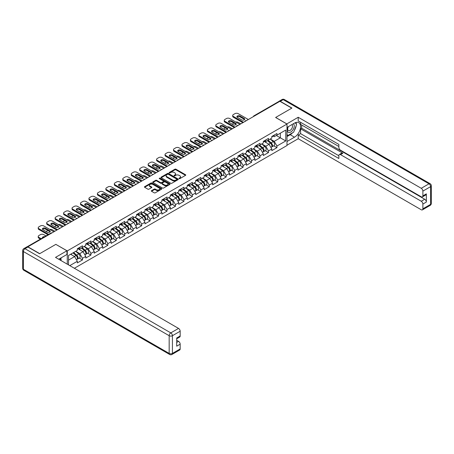 <?xml version="1.0" encoding="UTF-8"?>
<svg xmlns="http://www.w3.org/2000/svg" width="454" height="454" viewBox="0 0 454 454"><rect width="100%" height="100%" fill="white"/><g stroke="black" fill="none" stroke-linecap="round" stroke-linejoin="round"><path stroke-width="0.68" d="M179.131 178.615A0.528 0.306 0 0 0 179.875 178.615L185.527 175.352A0.755 0.437 0 0 0 185.748 175.045A0.755 0.437 0 0 0 185.527 174.739L175.953 169.211A0.755 0.437 0 0 0 174.886 169.211L169.234 172.475A0.528 0.306 0 0 0 169.978 172.906L170.71 172.48A2.406 1.39 0 0 1 174.115 172.48L174.915 172.94A2.406 1.39 0 0 1 175.619 173.927A2.406 1.39 0 0 1 174.915 174.909L174.183 175.329A0.528 0.306 0 0 0 174.926 175.76L175.658 175.335A2.406 1.39 0 0 1 179.063 175.335L179.863 175.8A2.406 1.39 0 0 1 180.567 176.782A2.406 1.39 0 0 1 179.863 177.764L179.131 178.184A0.528 0.306 0 0 0 179.131 178.615L179.131 178.184M151.534 190.652A0.755 0.437 0 0 0 151.313 190.958A0.755 0.437 0 0 0 151.534 191.265L154.218 192.814A0.755 0.437 0 0 0 155.285 192.814L161.562 189.187A0.755 0.437 0 0 0 161.783 188.881A0.755 0.437 0 0 0 161.562 188.575L151.982 183.047A0.755 0.437 0 0 0 150.921 183.047L144.644 186.673A0.755 0.437 0 0 0 144.423 186.98A0.755 0.437 0 0 0 144.644 187.286L147.891 189.159A0.755 0.437 0 0 0 148.952 189.159L151.642 187.61A0.755 0.437 0 0 0 151.857 187.303A0.755 0.437 0 0 0 151.642 186.991L150.03 186.066A2.015 1.163 0 0 1 149.44 185.243A2.015 1.163 0 0 1 150.683 184.171A2.015 1.163 0 0 1 152.873 184.42L159.178 188.064A2.015 1.163 0 0 1 159.768 188.881A2.015 1.163 0 0 1 158.525 189.954A2.015 1.163 0 0 1 156.335 189.704L155.285 189.097A0.755 0.437 0 0 0 154.218 189.097L151.534 190.652L151.534 191.265M55.893 244.337L39.742 253.661L27.87 246.806L279.897 101.299L291.769 108.154L275.618 117.478L286.996 124.05L67.277 250.909L55.893 244.4M170.766 183.263A0.755 0.437 0 0 0 171.828 183.263L178.104 179.636A0.755 0.437 0 0 0 178.326 179.33A0.755 0.437 0 0 0 178.104 179.024L168.53 173.496A0.755 0.437 0 0 0 167.464 173.496L161.187 177.117A0.755 0.437 0 0 0 160.966 177.429A0.755 0.437 0 0 0 161.187 177.735L170.766 183.263M159.564 178.728A0.528 0.306 0 0 1 160.097 178.802L169.824 184.42L163.553 188.035A0.755 0.437 0 0 1 162.492 188.035L152.919 182.508L155.603 180.97L155.603 180.346L152.919 181.895A0.755 0.437 0 0 0 152.697 182.202A0.755 0.437 0 0 0 152.919 182.508L152.919 181.895M155.603 180.97A0.755 0.437 0 0 1 156.664 180.97L156.664 180.346A0.755 0.437 0 0 0 155.603 180.346M156.664 180.346L160.551 182.587A0.755 0.437 0 0 0 161.613 182.587L163.395 181.555A0.755 0.437 0 0 0 163.616 181.248A0.755 0.437 0 0 0 163.395 180.942L159.354 178.609A0.528 0.306 0 0 1 160.097 178.178L169.836 183.802A0.755 0.437 0 0 1 170.051 184.108A0.755 0.437 0 0 1 169.836 184.415L169.836 183.802M67.277 264.177L67.277 250.909M74.377 268.274L286.996 145.518L286.996 124.05M79.263 258.076L82.48 259.932L82.48 258.309L79.768 253.616L75.756 251.3M82.48 259.932L77.328 262.906L77.328 261.283L69.797 265.63M68.52 264.892L68.52 255.477L77.328 250.392L77.328 248.764L82.48 245.79L82.48 247.419L85.783 245.506L85.783 243.883L90.931 240.909L90.931 242.538L94.239 240.626L94.239 239.003L99.386 236.029L99.386 237.652L102.695 235.745L102.695 234.116L107.842 231.148L107.842 232.771L111.151 230.865L111.151 229.236L116.298 226.262L116.298 227.891L119.606 225.984L119.606 224.355L124.754 221.382L124.754 223.01L128.062 221.104L128.062 219.475L133.209 216.501L133.209 218.13L136.512 216.218L136.512 214.594L141.665 211.621L141.665 213.249L144.968 211.337L144.968 209.714L150.121 206.74L150.121 208.363L153.424 206.457L153.424 204.828L158.571 201.86L158.571 203.483L161.879 201.576L161.879 199.947L167.027 196.974L167.027 198.602L170.335 196.696L170.335 195.067L175.482 192.093L175.482 193.722L178.791 191.815L178.791 190.186L183.938 187.213L183.938 188.841L187.247 186.929L187.247 185.306L192.394 182.332L192.394 183.961L195.702 182.048L195.702 180.42L200.85 177.452L200.85 179.075L204.152 177.168L204.152 175.539L209.305 172.565L209.305 174.194L212.608 172.287L212.608 170.659L217.761 167.685L217.761 169.314L221.064 167.407L221.064 165.778L226.217 162.804L226.217 164.433L229.52 162.526L229.52 160.898L234.667 157.924L234.667 159.553L237.975 157.64L237.975 156.017L243.123 153.043L243.123 154.672L246.431 152.76L246.431 151.131L251.578 148.163L251.578 149.786L254.887 147.879L254.887 146.25L260.034 143.277L260.034 144.905L263.343 142.999L263.343 141.37L268.49 138.396L268.49 140.025L271.798 138.118L271.798 136.489L276.946 133.516L276.946 135.144L285.753 130.06L285.753 140.95L276.946 146.035L274.233 141.342L270.226 139.026M273.728 145.802L276.946 147.658L276.946 146.035M276.946 147.658L271.798 150.632L271.798 149.008L268.49 150.915L265.777 146.222L261.771 143.907M265.272 150.683L268.49 152.544L268.49 150.915M268.49 152.544L263.343 155.512L263.343 153.889L260.034 155.796L257.327 151.103L253.315 148.787M256.816 155.569L260.034 157.424L260.034 155.796M260.034 157.424L254.887 160.398L254.887 158.769L251.578 160.676L248.871 155.983L244.859 153.668M248.366 160.449L251.578 162.305L251.578 160.676M251.578 162.305L246.431 165.279L246.431 163.65L243.123 165.557L240.416 160.864L236.403 158.548M239.911 165.33L243.123 167.186L243.123 165.557M243.123 167.186L237.975 170.159L237.975 168.53L234.667 170.443L231.96 165.744L227.948 163.429M231.455 170.21L234.667 172.066L234.667 170.443M234.667 172.066L229.52 175.04L229.52 173.411L226.217 175.323L223.504 170.63L219.492 168.315M222.999 175.091L226.217 176.947L226.217 175.323M226.217 176.947L221.064 179.92L221.064 178.297L217.761 180.204L215.048 175.511L211.036 173.195M214.543 179.971L217.761 181.833L217.761 180.204M217.761 181.833L212.608 184.801L212.608 183.178L209.305 185.084L206.593 180.391L202.58 178.076M206.088 184.857L209.305 186.713L209.305 185.084M209.305 186.713L204.152 189.687L204.152 188.058L200.85 189.965L198.137 185.272L194.13 182.956M197.632 189.738L200.85 191.594L200.85 189.965M200.85 191.594L195.702 194.567L195.702 192.939L192.394 194.845L189.681 190.152L185.675 187.837M189.176 194.618L192.394 196.474L192.394 194.845M192.394 196.474L187.247 199.448L187.247 197.819L183.938 199.732L181.231 195.038L177.219 192.717M180.72 199.499L183.938 201.355L183.938 199.732M183.938 201.355L178.791 204.328L178.791 202.7L175.482 204.612L172.775 199.919L168.763 197.603M172.27 204.379L175.482 206.241L175.482 204.612M175.482 206.241L170.335 209.209L170.335 207.586L167.027 209.493L164.32 204.799L160.307 202.484M163.815 209.266L167.027 211.121L167.027 209.493M167.027 211.121L161.879 214.095L161.879 212.466L158.571 214.373L155.864 209.68L151.852 207.364M155.359 214.146L158.571 216.002L158.571 214.373M158.571 216.002L153.424 218.976L153.424 217.347L150.121 219.254L147.408 214.56L143.396 212.245M146.903 219.027L150.121 220.882L150.121 219.254M150.121 220.882L144.968 223.856L144.968 222.227L141.665 224.134L138.952 219.441L134.94 217.126M138.447 223.907L141.665 225.763L141.665 224.134M141.665 225.763L136.512 228.737L136.512 227.108L133.209 229.02L130.497 224.327L126.49 222.012M129.992 228.788L133.209 230.643L133.209 229.02M133.209 230.643L128.062 233.617L128.062 231.988L124.754 233.901L122.041 229.208L118.034 226.892M121.536 233.668L124.754 235.53L124.754 233.901M124.754 235.53L119.606 238.498L119.606 236.874L116.298 238.781L113.591 234.088L109.579 231.773M113.08 238.554L116.298 240.41L116.298 238.781M116.298 240.41L111.151 243.384L111.151 241.755L107.842 243.662L105.135 238.969L101.123 236.653M104.63 243.435L107.842 245.291L107.842 243.662M107.842 245.291L102.695 248.264L102.695 246.636L99.386 248.542L96.679 243.849L92.667 241.534M96.174 248.315L99.386 250.171L99.386 248.542M99.386 250.171L94.239 253.145L94.239 251.516L90.931 253.428L88.224 248.73L84.211 246.414M87.718 253.196L90.931 255.052L90.931 253.428M90.931 255.052L85.783 258.025L85.783 256.397L82.48 258.309M78.718 248.378L79.768 248.985L82.48 247.419M79.768 253.616L83.076 251.703L78.014 248.786M85.783 256.397L83.076 251.703M87.174 243.497L88.224 244.099L90.931 242.538M88.224 248.73L91.526 246.823L86.47 243.9M94.239 251.516L91.526 246.823M95.629 238.617L96.679 239.218L99.386 237.652M96.679 243.849L99.982 241.942L94.926 239.02M102.695 246.636L99.982 241.942M104.085 233.731L105.135 234.338L107.842 232.771M105.135 238.969L108.438 237.062L103.381 234.139M111.151 241.755L108.438 237.062M112.541 228.85L113.591 229.457L116.298 227.891M113.591 234.088L116.894 232.181L111.837 229.259M119.606 236.874L116.894 232.181M120.997 223.97L122.041 224.577L124.754 223.01M122.041 229.208L125.349 227.295L120.293 224.378M128.062 231.988L125.349 227.295M129.452 219.089L130.497 219.691L133.209 218.13M130.497 224.327L133.805 222.415L128.749 219.498M136.512 227.108L133.805 222.415M137.908 214.209L138.952 214.81L141.665 213.249M138.952 219.441L142.261 217.534L137.199 214.611M144.968 222.227L142.261 217.534M146.358 209.328L147.408 209.93L150.121 208.363M147.408 214.56L150.717 212.654L145.655 209.731M153.424 217.347L150.717 212.654M154.814 204.442L155.864 205.049L158.571 203.483M155.864 209.68L159.172 207.773L154.11 204.85M161.879 212.466L159.172 207.773M163.27 199.561L164.32 200.169L167.027 198.602M164.32 204.799L167.622 202.893L162.566 199.97M170.335 207.586L167.622 202.893M171.726 194.681L172.775 195.288L175.482 193.722M172.775 199.919L176.078 198.006L171.022 195.089M178.791 202.7L176.078 198.006M180.181 189.8L181.231 190.402L183.938 188.841M181.231 195.038L184.534 193.126L179.478 190.209M187.247 197.819L184.534 193.126M188.637 184.92L189.681 185.521L192.394 183.961M189.681 190.152L192.99 188.245L187.933 185.323M195.702 192.939L192.99 188.245M197.093 180.034L198.137 180.641L200.85 179.075M198.137 185.272L201.445 183.365L196.389 180.442M204.152 188.058L201.445 183.365M205.548 175.153L206.593 175.76L209.305 174.194M206.593 180.391L209.901 178.484L204.839 175.562M212.608 183.178L209.901 178.484M213.999 170.273L215.048 170.88L217.761 169.314M215.048 175.511L218.357 173.598L213.295 170.681M221.064 178.297L218.357 173.598M222.454 165.392L223.504 165.999L226.217 164.433M223.504 170.63L226.813 168.718L221.751 165.801M229.52 173.411L226.813 168.718M230.91 160.512L231.96 161.113L234.667 159.553M231.96 165.744L235.263 163.837L230.206 160.915M237.975 168.53L235.263 163.837M239.366 155.631L240.416 156.233L243.123 154.672M240.416 160.864L243.719 158.957L238.662 156.034M246.431 163.65L243.719 158.957M247.822 150.745L248.871 151.352L251.578 149.786M248.871 155.983L252.174 154.076L247.118 151.154M254.887 158.769L252.174 154.076M256.277 145.865L257.327 146.472L260.034 144.905M257.327 151.103L260.63 149.196L255.574 146.273M263.343 153.889L260.63 149.196M264.733 140.984L265.777 141.591L268.49 140.025M265.777 146.222L269.086 144.31L264.029 141.393M271.798 149.008L269.086 144.31M279.085 101.77L254.535 115.946M254.189 116.145A1.152 0.664 120 0 1 254.478 115.912A1.152 0.664 60 0 0 253.905 115.855L278.455 101.685A1.152 0.664 60 0 1 279.034 101.741M273.189 136.104L274.233 136.711L276.946 135.144M274.233 141.342L280.334 137.817L280.334 133.187L285.753 130.06M276.321 135.502L285.753 140.95M68.52 260.108L74.621 256.584L70.608 254.268M77.328 261.283L74.621 256.584M179.341 178.689L179.863 178.388A2.406 1.39 0 0 0 180.567 177.406L180.567 176.782M175.619 173.927L175.619 174.552A2.406 1.39 0 0 1 174.915 175.533L174.393 175.834M185.527 174.739L185.527 175.352L175.953 169.836A0.755 0.437 0 0 0 174.886 169.836L169.444 172.98M178.104 179.024L178.104 179.636L168.53 174.12A0.755 0.437 0 0 0 167.464 174.12L161.198 177.741L161.187 177.117M176.776 179.546A0.528 0.306 0 0 0 176.776 179.114L168.372 174.262A0.528 0.306 0 0 0 167.628 174.262L166.856 174.711A2.406 1.39 0 0 0 166.147 175.692A2.406 1.39 0 0 0 166.856 176.674L172.599 179.988A2.406 1.39 0 0 0 176.004 179.988L176.776 179.546L176.776 180.17A0.528 0.306 0 0 0 176.929 179.954L176.929 179.33M166.147 175.692L166.147 176.317A2.406 1.39 0 0 0 166.856 177.298L166.856 176.674M176.776 180.17L176.004 180.618A2.406 1.39 0 0 1 172.599 180.618L166.856 177.298M156.664 180.97L160.551 183.212A0.755 0.437 0 0 0 161.613 183.212L163.395 182.185A0.755 0.437 0 0 0 163.616 181.878L163.616 181.248M164.581 184.914A2.015 1.163 0 0 0 166.771 185.164A2.015 1.163 0 0 0 168.014 184.091A2.015 1.163 0 0 0 167.424 183.268L165.205 181.986A0.755 0.437 0 0 0 164.144 181.986L162.356 183.019A0.755 0.437 0 0 0 162.14 183.325A0.755 0.437 0 0 0 162.356 183.632L164.581 184.914L164.581 185.538A2.015 1.163 0 0 0 166.771 185.788A2.015 1.163 0 0 0 168.014 184.716L168.014 184.091M162.14 183.325L162.14 183.949A0.755 0.437 0 0 0 162.356 184.256L162.356 183.632M164.581 185.538L162.356 184.256M159.768 188.881L159.768 189.511A2.015 1.163 0 0 1 158.525 190.584A2.015 1.163 0 0 1 156.335 190.328L155.285 189.721A0.755 0.437 0 0 0 154.218 189.721L151.545 191.27M149.44 185.243L149.44 185.868A2.015 1.163 0 0 0 150.03 186.69L150.03 186.066M151.642 186.991L151.642 187.61L150.03 186.69M161.55 189.193L151.982 183.671A0.755 0.437 0 0 0 150.921 183.671L144.656 187.292M271.151 143.691L270.771 143.47M271.634 146.914A2.531 1.458 -120 0 0 272.003 146.801A2.531 1.458 -120 0 0 272.457 145.03A2.531 1.458 -120 0 0 271.14 142.828L268.093 140.258M272.003 146.801L274.091 145.598A2.531 1.458 -120 0 0 274.545 143.827A2.531 1.458 -120 0 0 273.229 141.625L270.175 139.049M267.502 140.592L270.981 143.532A1.532 0.885 60 0 1 271.81 145.416M240.819 123.863L238.191 122.347A2.298 1.328 0 0 0 235.808 122.03M233.776 123.017L233.367 123.255A2.298 1.328 0 0 0 232.698 124.192A2.298 1.328 0 0 0 232.754 124.492M270.89 147.442L271.356 147.175A2.531 1.458 -120 0 0 271.81 145.411A2.531 1.458 -120 0 0 270.493 143.203L267.44 140.632M266.56 142.851L264.5 141.115M237.039 117.104A1.765 1.016 180 0 1 239.899 116.792L244.184 119.26A1.765 1.016 180 0 1 244.553 119.578M242.828 122.705L233.367 117.245A2.298 1.328 180 0 1 232.698 116.303L232.698 115.492A2.298 1.328 0 0 0 233.367 116.428L233.367 117.245M272.474 136.098A2.531 1.458 60 0 1 272.003 136.785A2.531 1.458 60 0 1 271.798 136.87M274.562 134.895A2.531 1.458 60 0 1 274.091 135.581L272.003 136.785M232.698 115.492A2.298 1.328 0 0 1 233.367 114.556L234.939 113.648A2.298 1.328 0 0 1 238.191 113.648L248.355 119.516M243.531 122.296L233.367 116.428M239.899 115.98L244.184 118.449A1.765 1.016 180 0 1 244.7 119.169A1.765 1.016 180 0 1 243.611 120.111A1.765 1.016 180 0 1 241.687 119.89L237.408 117.416A1.765 1.016 180 0 1 236.892 116.695A1.765 1.016 180 0 1 237.975 115.759A1.765 1.016 180 0 1 239.899 115.98L239.899 116.792M288.12 126.779A4.983 2.877 120 0 0 288.001 132.131A4.983 2.877 120 0 0 292.501 130.497A4.983 2.877 120 0 0 293.358 123.76M288.404 126.621A3.411 1.969 120 0 0 288.392 130.576A3.411 1.969 120 0 0 291.303 129.339A3.411 1.969 120 0 0 291.803 124.668A3.411 1.969 120 0 0 291.791 124.663M295.259 122.722L296.593 124.617L293.664 132.154L287.813 135.536L286.996 134.378M286.996 135.065L287.813 135.536M60.002 258.485L61.256 260.698M286.78 123.925L298.216 117.263L421.25 188.291L429.002 183.819L283.205 99.642L280.277 101.333L291.933 108.058L275.669 117.45L286.78 123.863M286.996 127.432L294.476 123.113A8.62 4.977 120 0 1 298.789 122.682A8.62 4.977 120 0 1 300.111 129.594A8.62 4.977 120 0 1 294.476 137.193L286.996 141.512M286.996 145.206L298.216 138.725L298.216 135.037L338.866 158.503L338.866 155.563A2.298 1.328 -120 0 1 339.342 154.508A2.298 1.328 -120 0 1 340.494 154.621L421.25 201.247L424.717 199.244A2.298 1.328 60 0 1 426.346 202.058L426.346 193.864A2.298 1.328 60 0 1 425.869 194.914L422.402 196.917A2.298 1.328 -120 0 0 422.878 195.867L422.878 191.106A2.298 1.328 -120 0 0 421.25 188.291M301.689 125.02L301.689 128.21L300.605 128.84L300.605 133.658L298.216 135.037M300.605 122.33L300.605 124.396L338.866 146.489M422.402 196.917A2.298 1.328 -120 0 1 421.25 196.803L340.494 150.178A2.298 1.328 -120 0 1 338.866 147.363L338.866 144.423L298.216 120.951L298.216 117.263M298.216 138.725L421.25 209.759A2.298 1.328 -120 0 0 422.402 209.873A2.298 1.328 -120 0 0 422.878 208.817L422.878 204.062A2.298 1.328 -120 0 0 421.25 201.247M280.277 101.333A2.298 1.328 -120 0 0 279.131 101.219A2.298 1.328 -120 0 0 278.767 101.639M300.605 128.84L342.878 153.248L340.494 154.621M301.689 128.21L424.717 199.244M300.605 133.658L338.866 155.75M339.342 154.508L341.726 153.134A2.298 1.328 60 0 1 342.878 153.248M286.996 136.569L290.197 134.719A8.62 4.977 120 0 0 292.586 132.778M294.3 130.519A8.62 4.977 120 0 0 296.156 125.735M296.292 124.192A8.62 4.977 120 0 0 296.082 122.432M286.996 135.564L287.433 135.315M27.927 247.027L24.998 248.718A2.298 1.328 -120 0 0 23.852 248.605L26.775 246.914A2.298 1.328 60 0 1 27.927 247.027L39.577 253.752L55.836 244.366L66.948 250.784L66.948 254.473L59.253 258.916A8.62 4.977 120 0 0 58.736 259.245M66.948 250.784L55.513 257.384L178.547 328.418A2.298 1.328 60 0 1 180.17 331.233L180.17 335.988A2.298 1.328 60 0 1 179.693 337.044L176.702 338.769M61.04 259.96L61.04 257.883M176.702 342.435L178.547 341.368A2.298 1.328 60 0 1 180.17 344.189L180.17 348.944A2.298 1.328 60 0 1 179.693 349.994L171.947 354.472A2.298 1.328 -120 0 0 172.424 353.416L180.17 348.944M180.17 335.988L176.702 337.992L176.702 346.192L180.17 344.189M178.547 341.368L176.702 340.307M262.696 148.572L262.316 148.35M263.178 151.795A2.531 1.458 -120 0 0 263.547 151.681A2.531 1.458 -120 0 0 264.001 149.916A2.531 1.458 -120 0 0 262.684 147.709L259.637 145.138M263.547 151.681L265.635 150.478A2.531 1.458 -120 0 0 266.089 148.708A2.531 1.458 -120 0 0 264.773 146.506L261.72 143.929M259.047 145.479L262.526 148.413A1.532 0.885 60 0 1 263.354 150.302M232.363 128.743L229.735 127.228A2.298 1.328 0 0 0 227.352 126.91M225.32 127.897L224.912 128.136A2.298 1.328 0 0 0 224.242 129.072A2.298 1.328 0 0 0 224.299 129.379M262.435 152.323L262.9 152.056A2.531 1.458 -120 0 0 263.354 150.291A2.531 1.458 -120 0 0 262.037 148.083L258.984 145.513M258.105 147.737L256.045 146.001M254.24 153.452L253.86 153.231M254.728 156.675A2.531 1.458 -120 0 0 255.091 156.562A2.531 1.458 -120 0 0 255.545 154.797A2.531 1.458 -120 0 0 254.229 152.589L251.181 150.019M255.091 156.562L257.18 155.359A2.531 1.458 -120 0 0 257.634 153.588A2.531 1.458 -120 0 0 256.317 151.386L253.27 148.816M250.591 150.359L254.07 153.293A1.532 0.885 60 0 1 254.898 155.183M223.913 133.624L221.28 132.108A2.298 1.328 0 0 0 218.896 131.796M216.864 132.784L216.456 133.016A2.298 1.328 0 0 0 215.786 133.953A2.298 1.328 0 0 0 215.843 134.259M253.985 157.203L254.444 156.936A2.531 1.458 -120 0 0 254.898 155.172A2.531 1.458 -120 0 0 253.582 152.97L250.529 150.393M249.649 152.618L247.595 150.881M245.784 158.333L245.404 158.117M246.272 161.556A2.531 1.458 -120 0 0 246.636 161.442A2.531 1.458 -120 0 0 247.095 159.677A2.531 1.458 -120 0 0 245.773 157.476L242.725 154.899M246.636 161.442L248.724 160.239A2.531 1.458 -120 0 0 249.178 158.474A2.531 1.458 -120 0 0 247.861 156.267L244.814 153.696M242.135 155.24L245.62 158.174A1.532 0.885 60 0 1 246.443 160.063M215.457 138.51L212.83 136.989A2.298 1.328 0 0 0 210.44 136.677M208.409 137.664L208.006 137.897A2.298 1.328 0 0 0 207.33 138.833A2.298 1.328 0 0 0 207.393 139.14M245.529 162.084L245.989 161.817A2.531 1.458 -120 0 0 246.443 160.052A2.531 1.458 -120 0 0 245.126 157.85L242.073 155.274M241.193 157.498L239.139 155.762M237.328 163.213L236.948 162.997M237.817 166.442A2.531 1.458 -120 0 0 238.185 166.323A2.531 1.458 -120 0 0 238.639 164.558A2.531 1.458 -120 0 0 237.323 162.356L234.27 159.78M238.185 166.323L240.268 165.12A2.531 1.458 -120 0 0 240.722 163.355A2.531 1.458 -120 0 0 239.406 161.147L236.358 158.577M233.685 160.12L237.164 163.054A1.532 0.885 60 0 1 237.992 164.944M207.001 143.39L204.374 141.869A2.298 1.328 0 0 0 201.985 141.557M199.953 142.545L199.55 142.777A2.298 1.328 0 0 0 198.875 143.719A2.298 1.328 0 0 0 198.937 144.02M237.073 166.97L237.533 166.703A2.531 1.458 -120 0 0 237.987 164.933A2.531 1.458 -120 0 0 236.67 162.731L233.617 160.154M232.737 162.379L230.683 160.642M228.873 168.099L228.498 167.878M229.361 171.323A2.531 1.458 -120 0 0 229.73 171.209A2.531 1.458 -120 0 0 230.184 169.438A2.531 1.458 -120 0 0 228.867 167.237L225.814 164.66M229.73 171.209L231.812 170A2.531 1.458 -120 0 0 232.272 168.235A2.531 1.458 -120 0 0 230.95 166.033L227.902 163.457M225.229 165.001L228.708 167.94A1.532 0.885 60 0 1 229.537 169.824M198.546 148.271L195.918 146.75A2.298 1.328 0 0 0 193.529 146.438M191.497 147.425L191.094 147.658A2.298 1.328 0 0 0 190.419 148.6A2.298 1.328 0 0 0 190.481 148.901M228.617 171.85L229.077 171.584A2.531 1.458 -120 0 0 229.531 169.813A2.531 1.458 -120 0 0 228.214 167.611L225.167 165.04M224.287 167.259L222.227 165.523M228.583 121.984A1.765 1.016 180 0 1 231.444 121.672L235.728 124.146A1.765 1.016 180 0 1 236.097 124.458M234.372 127.585L224.912 122.126A2.298 1.328 180 0 1 224.242 121.19L224.242 120.372A2.298 1.328 0 0 0 224.912 121.314L224.912 122.126M264.018 140.978A2.531 1.458 60 0 1 263.547 141.665A2.531 1.458 60 0 1 263.343 141.756M266.106 139.775A2.531 1.458 60 0 1 265.635 140.462L263.547 141.665M224.242 120.372A2.298 1.328 0 0 1 224.912 119.436L226.484 118.528A2.298 1.328 0 0 1 229.735 118.528L239.899 124.396M235.076 127.177L224.912 121.314M231.444 120.86L235.728 123.329A1.765 1.016 180 0 1 236.245 124.05A1.765 1.016 180 0 1 235.155 124.992A1.765 1.016 180 0 1 233.231 124.771L228.952 122.296A1.765 1.016 180 0 1 228.436 121.581A1.765 1.016 180 0 1 229.525 120.639A1.765 1.016 180 0 1 231.444 120.86L231.444 121.672M220.128 126.865A1.765 1.016 180 0 1 222.988 126.552L227.272 129.027A1.765 1.016 180 0 1 227.641 129.339M225.916 132.466L216.456 127.007A2.298 1.328 180 0 1 215.786 126.07L215.786 125.253A2.298 1.328 0 0 0 216.456 126.195L216.456 127.007M255.562 145.859A2.531 1.458 60 0 1 255.091 146.551A2.531 1.458 60 0 1 254.887 146.636M257.651 144.656A2.531 1.458 60 0 1 257.18 145.342L255.091 146.551M215.786 125.253A2.298 1.328 0 0 1 216.456 124.317L218.028 123.409A2.298 1.328 0 0 1 221.28 123.409L231.444 129.276M226.62 132.063L216.456 126.195M222.988 125.741L227.272 128.21A1.765 1.016 180 0 1 227.789 128.93A1.765 1.016 180 0 1 226.699 129.872A1.765 1.016 180 0 1 224.775 129.651L220.496 127.182A1.765 1.016 180 0 1 219.98 126.462A1.765 1.016 180 0 1 221.07 125.52A1.765 1.016 180 0 1 222.988 125.741L222.988 126.552M211.672 131.751A1.765 1.016 180 0 1 214.532 131.433L218.817 133.907A1.765 1.016 180 0 1 219.186 134.219M217.46 137.352L208.006 131.887A2.298 1.328 180 0 1 207.33 130.951L207.33 130.139A2.298 1.328 0 0 0 208.006 131.075L208.006 131.887M247.107 150.739A2.531 1.458 60 0 1 246.636 151.432A2.531 1.458 60 0 1 246.431 151.517M249.195 149.536A2.531 1.458 60 0 1 248.724 150.229L246.636 151.432M207.33 130.139A2.298 1.328 0 0 1 208.006 129.197L209.578 128.289A2.298 1.328 0 0 1 212.83 128.289L222.988 134.157M218.164 136.943L208.006 131.075M214.532 130.621L218.817 133.096A1.765 1.016 180 0 1 219.333 133.811A1.765 1.016 180 0 1 218.243 134.753A1.765 1.016 180 0 1 216.325 134.532L212.041 132.063A1.765 1.016 180 0 1 211.524 131.342A1.765 1.016 180 0 1 212.614 130.4A1.765 1.016 180 0 1 214.532 130.621L214.532 131.433M203.216 136.631A1.765 1.016 180 0 1 206.076 136.319L210.361 138.788A1.765 1.016 180 0 1 210.73 139.1M209.005 142.233L199.55 136.773A2.298 1.328 180 0 1 198.875 135.831L198.875 135.02A2.298 1.328 0 0 0 199.55 135.956L199.55 136.773M238.656 155.626A2.531 1.458 60 0 1 238.185 156.312A2.531 1.458 60 0 1 237.975 156.397M240.739 154.417A2.531 1.458 60 0 1 240.268 155.109L238.185 156.312M198.875 135.02A2.298 1.328 0 0 1 199.55 134.078L201.122 133.17A2.298 1.328 0 0 1 204.374 133.17L214.532 139.037M209.708 141.824L199.55 135.956M206.076 135.502L210.361 137.976A1.765 1.016 180 0 1 210.877 138.697A1.765 1.016 180 0 1 209.788 139.633A1.765 1.016 180 0 1 207.87 139.412L203.585 136.943A1.765 1.016 180 0 1 203.069 136.223A1.765 1.016 180 0 1 204.158 135.281A1.765 1.016 180 0 1 206.076 135.502L206.076 136.319M194.76 141.512A1.765 1.016 180 0 1 197.626 141.2L201.905 143.668A1.765 1.016 180 0 1 202.274 143.98M200.549 147.113L191.094 141.654A2.298 1.328 180 0 1 190.419 140.712L190.419 139.9A2.298 1.328 0 0 0 191.094 140.836L191.094 141.654M230.201 160.506A2.531 1.458 60 0 1 229.73 161.193A2.531 1.458 60 0 1 229.52 161.278M232.283 159.297A2.531 1.458 60 0 1 231.812 159.99L229.73 161.193M190.419 139.9A2.298 1.328 0 0 1 191.094 138.964L192.666 138.056A2.298 1.328 0 0 1 195.918 138.056L206.076 143.918M201.253 146.704L191.094 140.836M197.626 140.382L201.905 142.857A1.765 1.016 180 0 1 202.422 143.578A1.765 1.016 180 0 1 201.332 144.52A1.765 1.016 180 0 1 199.414 144.298L195.129 141.824A1.765 1.016 180 0 1 194.613 141.103A1.765 1.016 180 0 1 195.702 140.167A1.765 1.016 180 0 1 197.626 140.382L197.626 141.2M220.423 172.98L220.042 172.758M220.905 176.203A2.531 1.458 -120 0 0 221.274 176.09A2.531 1.458 -120 0 0 221.728 174.319A2.531 1.458 -120 0 0 220.411 172.117L217.358 169.546M221.274 176.09L223.362 174.886A2.531 1.458 -120 0 0 223.816 173.116A2.531 1.458 -120 0 0 222.5 170.914L219.447 168.338M216.774 169.881L220.252 172.821A1.532 0.885 60 0 1 221.081 174.711M190.09 153.151L187.462 151.636A2.298 1.328 0 0 0 185.073 151.318M183.047 152.306L182.639 152.544A2.298 1.328 0 0 0 181.963 153.48A2.298 1.328 0 0 0 182.026 153.781M220.162 176.731L220.621 176.464A2.531 1.458 -120 0 0 221.075 174.699A2.531 1.458 -120 0 0 219.759 172.492L216.711 169.921M215.832 172.145L213.772 170.409M186.305 146.392A1.765 1.016 180 0 1 189.17 146.08L193.449 148.554A1.765 1.016 180 0 1 193.818 148.867M192.093 151.994L182.639 146.534A2.298 1.328 180 0 1 181.963 145.592L181.963 144.781A2.298 1.328 0 0 0 182.639 145.723L182.639 146.534M221.745 165.387A2.531 1.458 60 0 1 221.274 166.073A2.531 1.458 60 0 1 221.064 166.158M223.828 164.183A2.531 1.458 60 0 1 223.362 164.87L221.274 166.073M181.963 144.781A2.298 1.328 0 0 1 182.639 143.844L184.211 142.936A2.298 1.328 0 0 1 187.462 142.936L197.626 148.804M192.802 151.585L182.639 145.723M189.17 145.269L193.449 147.737A1.765 1.016 180 0 1 193.966 148.458A1.765 1.016 180 0 1 192.876 149.4A1.765 1.016 180 0 1 190.958 149.179L186.673 146.704A1.765 1.016 180 0 1 186.157 145.984A1.765 1.016 180 0 1 187.247 145.047A1.765 1.016 180 0 1 189.17 145.269L189.17 146.08M211.967 177.86L211.587 177.639M212.449 181.084A2.531 1.458 -120 0 0 212.818 180.97A2.531 1.458 -120 0 0 213.272 179.205A2.531 1.458 -120 0 0 211.956 176.998L208.902 174.427M212.818 180.97L214.907 179.767A2.531 1.458 -120 0 0 215.361 177.996A2.531 1.458 -120 0 0 214.044 175.794L210.991 173.224M208.318 174.767L211.797 177.701A1.532 0.885 60 0 1 212.625 179.591M181.634 158.032L179.007 156.517A2.298 1.328 0 0 0 176.617 156.199M174.591 157.186L174.183 157.424A2.298 1.328 0 0 0 173.507 158.361A2.298 1.328 0 0 0 173.57 158.667M211.706 181.611L212.166 181.345A2.531 1.458 -120 0 0 212.62 179.58A2.531 1.458 -120 0 0 211.303 177.372L208.255 174.801M207.376 177.026L205.316 175.289M177.849 151.273A1.765 1.016 180 0 1 180.715 150.961L184.994 153.435A1.765 1.016 180 0 1 185.363 153.747M183.643 156.874L174.183 151.415A2.298 1.328 180 0 1 173.507 150.478L173.507 149.661A2.298 1.328 0 0 0 174.183 150.603L174.183 151.415M213.289 170.267A2.531 1.458 60 0 1 212.818 170.959A2.531 1.458 60 0 1 212.608 171.044M215.378 169.064A2.531 1.458 60 0 1 214.907 169.751L212.818 170.959M173.507 149.661A2.298 1.328 0 0 1 174.183 148.725L175.755 147.817A2.298 1.328 0 0 1 179.007 147.817L189.17 153.685M184.347 156.471L174.183 150.603M180.715 150.149L184.994 152.618A1.765 1.016 180 0 1 185.51 153.338A1.765 1.016 180 0 1 184.426 154.281A1.765 1.016 180 0 1 182.502 154.059L178.223 151.585A1.765 1.016 180 0 1 177.707 150.87A1.765 1.016 180 0 1 178.791 149.928A1.765 1.016 180 0 1 180.715 150.149L180.715 150.961M203.511 182.741L203.131 182.525M203.994 185.964A2.531 1.458 -120 0 0 204.362 185.851A2.531 1.458 -120 0 0 204.816 184.086A2.531 1.458 -120 0 0 203.5 181.878L200.452 179.307M204.362 185.851L206.451 184.647A2.531 1.458 -120 0 0 206.905 182.877A2.531 1.458 -120 0 0 205.588 180.675L202.535 178.104M199.862 179.648L203.341 182.582A1.532 0.885 60 0 1 204.169 184.472M173.178 162.912L170.551 161.397A2.298 1.328 0 0 0 168.167 161.085M166.136 162.072L165.727 162.305A2.298 1.328 0 0 0 165.052 163.241A2.298 1.328 0 0 0 165.114 163.548M203.25 186.492L203.71 186.225A2.531 1.458 -120 0 0 204.169 184.46A2.531 1.458 -120 0 0 202.847 182.258L199.8 179.682M198.92 181.906L196.86 180.17M169.399 156.153A1.765 1.016 180 0 1 172.259 155.841L176.538 158.315A1.765 1.016 180 0 1 176.912 158.628M175.187 161.755L165.727 156.295A2.298 1.328 180 0 1 165.052 155.359L165.052 154.542A2.298 1.328 0 0 0 165.727 155.484L165.727 156.295M204.833 175.148A2.531 1.458 60 0 1 204.362 175.84A2.531 1.458 60 0 1 204.152 175.925M206.922 173.944A2.531 1.458 60 0 1 206.451 174.631L204.362 175.84M165.052 154.542A2.298 1.328 0 0 1 165.727 153.605L167.299 152.697A2.298 1.328 0 0 1 170.551 152.697L180.715 158.565M175.891 161.352L165.727 155.484M172.259 155.03L176.538 157.504A1.765 1.016 180 0 1 177.054 158.219A1.765 1.016 180 0 1 175.97 159.161A1.765 1.016 180 0 1 174.047 158.94L169.768 156.471A1.765 1.016 180 0 1 169.251 155.75A1.765 1.016 180 0 1 170.335 154.808A1.765 1.016 180 0 1 172.259 155.03L172.259 155.841M195.055 187.621L194.675 187.406M195.538 190.845A2.531 1.458 -120 0 0 195.907 190.731A2.531 1.458 -120 0 0 196.361 188.966A2.531 1.458 -120 0 0 195.044 186.764L191.997 184.188M195.907 190.731L197.995 189.528A2.531 1.458 -120 0 0 198.449 187.763A2.531 1.458 -120 0 0 197.132 185.555L194.079 182.985M191.406 184.528L194.885 187.462A1.532 0.885 60 0 1 195.714 189.352M164.723 167.798L162.095 166.278A2.298 1.328 0 0 0 159.712 165.965M157.68 166.953L157.271 167.186A2.298 1.328 0 0 0 156.602 168.128A2.298 1.328 0 0 0 156.658 168.428M194.794 191.372L195.26 191.111A2.531 1.458 -120 0 0 195.714 189.341A2.531 1.458 -120 0 0 194.397 187.139L191.344 184.562M190.464 186.787L188.404 185.05M160.943 161.039A1.765 1.016 180 0 1 163.803 160.722L168.088 163.196A1.765 1.016 180 0 1 168.457 163.508M166.732 166.641L157.271 161.176A2.298 1.328 180 0 1 156.602 160.239L156.602 159.428A2.298 1.328 0 0 0 157.271 160.364L157.271 161.176M196.378 180.028A2.531 1.458 60 0 1 195.907 180.72A2.531 1.458 60 0 1 195.702 180.806M198.466 178.825A2.531 1.458 60 0 1 197.995 179.517L195.907 180.72M156.602 159.428A2.298 1.328 0 0 1 157.271 158.486L158.843 157.578A2.298 1.328 0 0 1 162.095 157.578L172.259 163.446M167.435 166.232L157.271 160.364M163.803 159.91L168.088 162.384A1.765 1.016 180 0 1 168.604 163.105A1.765 1.016 180 0 1 167.515 164.042A1.765 1.016 180 0 1 165.591 163.82L161.312 161.352A1.765 1.016 180 0 1 160.795 160.631A1.765 1.016 180 0 1 161.885 159.689A1.765 1.016 180 0 1 163.803 159.91L163.803 160.722M186.6 192.502L186.219 192.286M187.088 195.731A2.531 1.458 -120 0 0 187.451 195.617A2.531 1.458 -120 0 0 187.905 193.847A2.531 1.458 -120 0 0 186.588 191.645L183.541 189.068M187.451 195.617L189.539 194.408A2.531 1.458 -120 0 0 189.993 192.644A2.531 1.458 -120 0 0 188.677 190.442L185.624 187.865M182.951 189.409L186.429 192.343A1.532 0.885 60 0 1 187.258 194.233M156.272 172.679L153.639 171.158A2.298 1.328 0 0 0 151.256 170.846M149.224 171.833L148.816 172.066A2.298 1.328 0 0 0 148.146 173.008A2.298 1.328 0 0 0 148.203 173.309M186.344 196.259L186.804 195.992A2.531 1.458 -120 0 0 187.258 194.221A2.531 1.458 -120 0 0 185.941 192.019L182.888 189.449M182.009 191.667L179.949 189.931M152.487 165.92A1.765 1.016 180 0 1 155.347 165.608L159.632 168.076A1.765 1.016 180 0 1 160.001 168.389M158.276 171.521L148.816 166.062A2.298 1.328 180 0 1 148.146 165.12L148.146 164.308A2.298 1.328 0 0 0 148.816 165.245L148.816 166.062M187.922 184.914A2.531 1.458 60 0 1 187.451 185.601A2.531 1.458 60 0 1 187.247 185.686M190.01 183.705A2.531 1.458 60 0 1 189.539 184.398L187.451 185.601M148.146 164.308A2.298 1.328 0 0 1 148.816 163.366L150.387 162.458A2.298 1.328 0 0 1 153.639 162.458L163.803 168.326M158.979 171.113L148.816 165.245M155.347 164.791L159.632 167.265A1.765 1.016 180 0 1 160.148 167.986A1.765 1.016 180 0 1 159.059 168.922A1.765 1.016 180 0 1 157.135 168.706L152.856 166.232A1.765 1.016 180 0 1 152.34 165.511A1.765 1.016 180 0 1 153.429 164.569A1.765 1.016 180 0 1 155.347 164.791L155.347 165.608M178.144 197.388L177.764 197.167M178.632 200.611A2.531 1.458 -120 0 0 178.995 200.498A2.531 1.458 -120 0 0 179.455 198.727A2.531 1.458 -120 0 0 178.133 196.525L175.085 193.954M178.995 200.498L181.084 199.289A2.531 1.458 -120 0 0 181.538 197.524A2.531 1.458 -120 0 0 180.221 195.322L177.173 192.746M174.495 194.289L177.979 197.229A1.532 0.885 60 0 1 178.802 199.113M147.817 177.559L145.184 176.044A2.298 1.328 0 0 0 142.8 175.726M140.768 176.714L140.36 176.947A2.298 1.328 0 0 0 139.69 177.889A2.298 1.328 0 0 0 139.753 178.189M177.889 201.139L178.348 200.872A2.531 1.458 -120 0 0 178.802 199.102A2.531 1.458 -120 0 0 177.486 196.9L174.432 194.329M173.553 196.548L171.499 194.811M144.031 170.8A1.765 1.016 180 0 1 146.892 170.488L151.176 172.957A1.765 1.016 180 0 1 151.545 173.275M149.82 176.402L140.36 170.942A2.298 1.328 180 0 1 139.69 170L139.69 169.189A2.298 1.328 0 0 0 140.36 170.125L140.36 170.942M179.466 189.795A2.531 1.458 60 0 1 178.995 190.481A2.531 1.458 60 0 1 178.791 190.567M181.555 188.586A2.531 1.458 60 0 1 181.084 189.278L178.995 190.481M139.69 169.189A2.298 1.328 0 0 1 140.36 168.252L141.932 167.344A2.298 1.328 0 0 1 145.184 167.344L155.347 173.212M150.524 175.993L140.36 170.125M146.892 169.671L151.176 172.145A1.765 1.016 180 0 1 151.693 172.866A1.765 1.016 180 0 1 150.603 173.808A1.765 1.016 180 0 1 148.679 173.587L144.4 171.113A1.765 1.016 180 0 1 143.884 170.392A1.765 1.016 180 0 1 144.974 169.456A1.765 1.016 180 0 1 146.892 169.671L146.892 170.488M169.688 202.268L169.308 202.047M170.176 205.492A2.531 1.458 -120 0 0 170.545 205.378A2.531 1.458 -120 0 0 170.999 203.608A2.531 1.458 -120 0 0 169.683 201.406L166.629 198.835M170.545 205.378L172.628 204.175A2.531 1.458 -120 0 0 173.082 202.405A2.531 1.458 -120 0 0 171.765 200.203L168.718 197.626M166.039 199.17L169.524 202.109A1.532 0.885 60 0 1 170.346 203.999M139.361 182.44L136.733 180.925A2.298 1.328 0 0 0 134.344 180.607M132.313 181.594L131.91 181.833A2.298 1.328 0 0 0 131.234 182.769A2.298 1.328 0 0 0 131.297 183.07M169.433 206.02L169.892 205.753A2.531 1.458 -120 0 0 170.346 203.988A2.531 1.458 -120 0 0 169.03 201.78L165.977 199.21M165.097 201.434L163.043 199.698M135.576 175.681A1.765 1.016 180 0 1 138.436 175.369L142.721 177.843A1.765 1.016 180 0 1 143.089 178.155M141.364 181.282L131.91 175.823A2.298 1.328 180 0 1 131.234 174.886L131.234 174.069A2.298 1.328 0 0 0 131.91 175.011L131.91 175.823M171.016 194.675A2.531 1.458 60 0 1 170.545 195.362A2.531 1.458 60 0 1 170.335 195.453M173.099 193.472A2.531 1.458 60 0 1 172.628 194.159L170.545 195.362M131.234 174.069A2.298 1.328 0 0 1 131.91 173.133L133.482 172.225A2.298 1.328 0 0 1 136.733 172.225L146.892 178.093M142.068 180.874L131.91 175.011M138.436 174.557L142.721 177.026A1.765 1.016 180 0 1 143.237 177.747A1.765 1.016 180 0 1 142.147 178.689A1.765 1.016 180 0 1 140.229 178.467L135.945 175.993A1.765 1.016 180 0 1 135.428 175.272A1.765 1.016 180 0 1 136.518 174.336A1.765 1.016 180 0 1 138.436 174.557L138.436 175.369M161.232 207.149L160.858 206.928M161.72 210.372A2.531 1.458 -120 0 0 162.089 210.259A2.531 1.458 -120 0 0 162.543 208.494A2.531 1.458 -120 0 0 161.227 206.286L158.174 203.715M162.089 210.259L164.172 209.056A2.531 1.458 -120 0 0 164.626 207.285A2.531 1.458 -120 0 0 163.309 205.083L160.262 202.512M157.589 204.056L161.068 206.99A1.532 0.885 60 0 1 161.896 208.88M130.905 187.32L128.278 185.805A2.298 1.328 0 0 0 125.889 185.493M123.857 186.475L123.454 186.713A2.298 1.328 0 0 0 122.779 187.65A2.298 1.328 0 0 0 122.841 187.956M160.977 210.9L161.437 210.633A2.531 1.458 -120 0 0 161.891 208.868A2.531 1.458 -120 0 0 160.574 206.666L157.527 204.09M156.647 206.315L154.587 204.578M127.12 180.561A1.765 1.016 180 0 1 129.986 180.249L134.265 182.724A1.765 1.016 180 0 1 134.634 183.036M132.909 186.163L123.454 180.703A2.298 1.328 180 0 1 122.779 179.767L122.779 178.95A2.298 1.328 0 0 0 123.454 179.892L123.454 180.703M162.56 199.556A2.531 1.458 60 0 1 162.089 200.248A2.531 1.458 60 0 1 161.879 200.333M164.643 198.353A2.531 1.458 60 0 1 164.172 199.039L162.089 200.248M122.779 178.95A2.298 1.328 0 0 1 123.454 178.013L125.026 177.105A2.298 1.328 0 0 1 128.278 177.105L138.436 182.973M133.612 185.76L123.454 179.892M129.986 179.438L134.265 181.906A1.765 1.016 180 0 1 134.781 182.627A1.765 1.016 180 0 1 133.692 183.569A1.765 1.016 180 0 1 131.773 183.348L127.489 180.874A1.765 1.016 180 0 1 126.972 180.159A1.765 1.016 180 0 1 128.062 179.216A1.765 1.016 180 0 1 129.986 179.438L129.986 180.249M152.782 212.029L152.402 211.814M153.265 215.253A2.531 1.458 -120 0 0 153.634 215.139A2.531 1.458 -120 0 0 154.088 213.374A2.531 1.458 -120 0 0 152.771 211.172L149.718 208.596M153.634 215.139L155.716 213.936A2.531 1.458 -120 0 0 156.176 212.171A2.531 1.458 -120 0 0 154.854 209.964L151.806 207.393M149.133 208.936L152.612 211.87A1.532 0.885 60 0 1 153.441 213.76M122.449 192.201L119.822 190.686A2.298 1.328 0 0 0 117.433 190.374M115.401 191.361L114.998 191.594A2.298 1.328 0 0 0 114.323 192.53A2.298 1.328 0 0 0 114.385 192.837M152.521 215.781L152.981 215.514A2.531 1.458 -120 0 0 153.435 213.749A2.531 1.458 -120 0 0 152.118 211.547L149.071 208.971M148.191 211.195L146.131 209.459M118.664 185.442A1.765 1.016 180 0 1 121.53 185.13L125.809 187.604A1.765 1.016 180 0 1 126.178 187.916M124.453 191.043L114.998 185.584A2.298 1.328 180 0 1 114.323 184.647L114.323 183.836A2.298 1.328 0 0 0 114.998 184.772L114.998 185.584M154.105 204.436A2.531 1.458 60 0 1 153.634 205.129A2.531 1.458 60 0 1 153.424 205.214M156.187 203.233A2.531 1.458 60 0 1 155.716 203.92L153.634 205.129M114.323 183.836A2.298 1.328 0 0 1 114.998 182.894L116.57 181.986A2.298 1.328 0 0 1 119.822 181.986L129.986 187.854M125.162 190.64L114.998 184.772M121.53 184.318L125.809 186.793A1.765 1.016 180 0 1 126.325 187.508A1.765 1.016 180 0 1 125.236 188.45A1.765 1.016 180 0 1 123.318 188.228L119.033 185.76A1.765 1.016 180 0 1 118.517 185.039A1.765 1.016 180 0 1 119.606 184.097A1.765 1.016 180 0 1 121.53 184.318L121.53 185.13M144.327 216.91L143.946 216.694M144.809 220.139A2.531 1.458 -120 0 0 145.178 220.02A2.531 1.458 -120 0 0 145.632 218.255A2.531 1.458 -120 0 0 144.315 216.053L141.262 213.476M145.178 220.02L147.266 218.817A2.531 1.458 -120 0 0 147.72 217.052A2.531 1.458 -120 0 0 146.404 214.844L143.351 212.273M140.678 213.817L144.156 216.751A1.532 0.885 60 0 1 144.985 218.641M113.994 197.087L111.366 195.566A2.298 1.328 0 0 0 108.977 195.254M106.951 196.242L106.542 196.474A2.298 1.328 0 0 0 105.867 197.416A2.298 1.328 0 0 0 105.93 197.717M144.066 220.661L144.525 220.4A2.531 1.458 -120 0 0 144.979 218.629A2.531 1.458 -120 0 0 143.663 216.427L140.615 213.851M139.736 216.076L137.675 214.339M110.209 190.328A1.765 1.016 180 0 1 113.074 190.016L117.353 192.485A1.765 1.016 180 0 1 117.722 192.797M116.003 195.929L106.542 190.464A2.298 1.328 180 0 1 105.867 189.528L105.867 188.716A2.298 1.328 0 0 0 106.542 189.653L106.542 190.464M145.649 209.317A2.531 1.458 60 0 1 145.178 210.009A2.531 1.458 60 0 1 144.968 210.094M147.737 208.114A2.531 1.458 60 0 1 147.266 208.806L145.178 210.009M105.867 188.716A2.298 1.328 0 0 1 106.542 187.774L108.114 186.866A2.298 1.328 0 0 1 111.366 186.866L121.53 192.734M116.706 195.521L106.542 189.653M113.074 189.199L117.353 191.673A1.765 1.016 180 0 1 117.87 192.394A1.765 1.016 180 0 1 116.786 193.33A1.765 1.016 180 0 1 114.862 193.109L110.577 190.64A1.765 1.016 180 0 1 110.061 189.92A1.765 1.016 180 0 1 111.151 188.977A1.765 1.016 180 0 1 113.074 189.199L113.074 190.016M135.871 221.79L135.491 221.575M136.353 225.019A2.531 1.458 -120 0 0 136.722 224.906A2.531 1.458 -120 0 0 137.176 223.135A2.531 1.458 -120 0 0 135.859 220.933L132.806 218.357M136.722 224.906L138.81 223.697A2.531 1.458 -120 0 0 139.264 221.932A2.531 1.458 -120 0 0 137.948 219.73L134.895 217.154M132.222 218.697L135.701 221.631A1.532 0.885 60 0 1 136.529 223.521M105.538 201.968L102.91 200.447A2.298 1.328 0 0 0 100.527 200.135M98.495 201.122L98.087 201.355A2.298 1.328 0 0 0 97.411 202.297A2.298 1.328 0 0 0 97.474 202.597M135.61 225.547L136.069 225.28A2.531 1.458 -120 0 0 136.529 223.51A2.531 1.458 -120 0 0 135.207 221.308L132.159 218.737M131.28 220.956L129.22 219.22M101.753 195.209A1.765 1.016 180 0 1 104.619 194.897L108.898 197.365A1.765 1.016 180 0 1 109.272 197.677M107.547 200.81L98.087 195.351A2.298 1.328 180 0 1 97.411 194.408L97.411 193.597A2.298 1.328 0 0 0 98.087 194.533L98.087 195.351M137.193 214.203A2.531 1.458 60 0 1 136.722 214.89A2.531 1.458 60 0 1 136.512 214.975M139.282 212.994A2.531 1.458 60 0 1 138.81 213.686L136.722 214.89M97.411 193.597A2.298 1.328 0 0 1 98.087 192.655L99.659 191.753A2.298 1.328 0 0 1 102.91 191.753L113.074 197.615M108.251 200.401L98.087 194.533M104.619 194.079L108.898 196.554A1.765 1.016 180 0 1 109.414 197.274A1.765 1.016 180 0 1 108.33 198.211A1.765 1.016 180 0 1 106.406 197.995L102.127 195.521A1.765 1.016 180 0 1 101.611 194.8A1.765 1.016 180 0 1 102.695 193.858A1.765 1.016 180 0 1 104.619 194.079L104.619 194.897M127.415 226.677L127.035 226.455M127.897 229.9A2.531 1.458 -120 0 0 128.266 229.786A2.531 1.458 -120 0 0 128.72 228.016A2.531 1.458 -120 0 0 127.404 225.814L124.356 223.243M128.266 229.786L130.355 228.578A2.531 1.458 -120 0 0 130.809 226.813A2.531 1.458 -120 0 0 129.492 224.611L126.439 222.034M123.766 223.578L127.245 226.518A1.532 0.885 60 0 1 128.073 228.402M97.082 206.848L94.455 205.333A2.298 1.328 0 0 0 92.071 205.015M90.04 206.002L89.631 206.241A2.298 1.328 0 0 0 88.961 207.177A2.298 1.328 0 0 0 89.018 207.478M127.154 230.428L127.619 230.161A2.531 1.458 -120 0 0 128.073 228.396A2.531 1.458 -120 0 0 126.757 226.188L123.704 223.618M122.824 225.837L120.764 224.1M93.303 200.089A1.765 1.016 180 0 1 96.163 199.777L100.448 202.246A1.765 1.016 180 0 1 100.816 202.563M99.091 205.69L89.631 200.231A2.298 1.328 180 0 1 88.961 199.289L88.961 198.477A2.298 1.328 0 0 0 89.631 199.414L89.631 200.231M128.737 219.083A2.531 1.458 60 0 1 128.266 219.77A2.531 1.458 60 0 1 128.062 219.855M130.826 217.88A2.531 1.458 60 0 1 130.355 218.567L128.266 219.77M88.961 198.477A2.298 1.328 0 0 1 89.631 197.541L91.203 196.633A2.298 1.328 0 0 1 94.455 196.633L104.619 202.501M99.795 205.282L89.631 199.414M96.163 198.96L100.448 201.434A1.765 1.016 180 0 1 100.964 202.155A1.765 1.016 180 0 1 99.874 203.097A1.765 1.016 180 0 1 97.95 202.876L93.672 200.401A1.765 1.016 180 0 1 93.155 199.681A1.765 1.016 180 0 1 94.239 198.744A1.765 1.016 180 0 1 96.163 198.96L96.163 199.777M118.959 231.557L118.579 231.336M119.442 234.78A2.531 1.458 -120 0 0 119.811 234.667A2.531 1.458 -120 0 0 120.265 232.902A2.531 1.458 -120 0 0 118.948 230.694L115.901 228.124M119.811 234.667L121.899 233.464A2.531 1.458 -120 0 0 122.353 231.693A2.531 1.458 -120 0 0 121.036 229.491L117.983 226.915M115.31 228.464L118.789 231.398A1.532 0.885 60 0 1 119.618 233.288M88.626 211.729L85.999 210.213A2.298 1.328 0 0 0 83.615 209.896M81.584 210.883L81.175 211.121A2.298 1.328 0 0 0 80.506 212.058A2.298 1.328 0 0 0 80.562 212.364M118.698 235.308L119.164 235.041A2.531 1.458 -120 0 0 119.618 233.277A2.531 1.458 -120 0 0 118.301 231.069L115.248 228.498M114.368 230.723L112.308 228.986M84.847 204.97A1.765 1.016 180 0 1 87.707 204.658L91.992 207.132A1.765 1.016 180 0 1 92.361 207.444M90.635 210.571L81.175 205.112A2.298 1.328 180 0 1 80.506 204.175L80.506 203.358A2.298 1.328 0 0 0 81.175 204.3L81.175 205.112M120.282 223.964A2.531 1.458 60 0 1 119.811 224.651A2.531 1.458 60 0 1 119.606 224.741M122.37 222.761A2.531 1.458 60 0 1 121.899 223.447L119.811 224.651M80.506 203.358A2.298 1.328 0 0 1 81.175 202.422L82.747 201.514A2.298 1.328 0 0 1 85.999 201.514L96.163 207.382M91.339 210.162L81.175 204.3M87.707 203.846L91.992 206.315A1.765 1.016 180 0 1 92.508 207.035A1.765 1.016 180 0 1 91.419 207.977A1.765 1.016 180 0 1 89.495 207.756L85.216 205.282A1.765 1.016 180 0 1 84.699 204.561A1.765 1.016 180 0 1 85.789 203.625A1.765 1.016 180 0 1 87.707 203.846L87.707 204.658M110.504 236.438L110.123 236.216M110.992 239.661A2.531 1.458 -120 0 0 111.355 239.547A2.531 1.458 -120 0 0 111.809 237.782A2.531 1.458 -120 0 0 110.492 235.575L107.445 233.004M111.355 239.547L113.443 238.344A2.531 1.458 -120 0 0 113.897 236.574A2.531 1.458 -120 0 0 112.581 234.372L109.533 231.801M106.855 233.345L110.333 236.279A1.532 0.885 60 0 1 111.162 238.168M80.176 216.609L77.543 215.094A2.298 1.328 0 0 0 75.16 214.782M73.128 215.763L72.719 216.002A2.298 1.328 0 0 0 72.05 216.938A2.298 1.328 0 0 0 72.107 217.245M110.248 240.189L110.708 239.922A2.531 1.458 -120 0 0 111.162 238.157A2.531 1.458 -120 0 0 109.845 235.955L106.792 233.379M105.913 235.603L103.858 233.867M76.391 209.85A1.765 1.016 180 0 1 79.251 209.538L83.536 212.012A1.765 1.016 180 0 1 83.905 212.324M82.18 215.451L72.719 209.992A2.298 1.328 180 0 1 72.05 209.056L72.05 208.238A2.298 1.328 0 0 0 72.719 209.181L72.719 209.992M111.826 228.844A2.531 1.458 60 0 1 111.355 229.537A2.531 1.458 60 0 1 111.151 229.622M113.914 227.641A2.531 1.458 60 0 1 113.443 228.328L111.355 229.537M72.05 208.238A2.298 1.328 0 0 1 72.719 207.302L74.291 206.394A2.298 1.328 0 0 1 77.543 206.394L87.707 212.262M82.883 215.048L72.719 209.181M79.251 208.727L83.536 211.195A1.765 1.016 180 0 1 84.052 211.916A1.765 1.016 180 0 1 82.963 212.858A1.765 1.016 180 0 1 81.039 212.637L76.76 210.162A1.765 1.016 180 0 1 76.244 209.447A1.765 1.016 180 0 1 77.333 208.505A1.765 1.016 180 0 1 79.251 208.727L79.251 209.538M102.048 241.318L101.668 241.102M102.536 244.541A2.531 1.458 -120 0 0 102.899 244.428A2.531 1.458 -120 0 0 103.359 242.663A2.531 1.458 -120 0 0 102.037 240.461L98.989 237.885M102.899 244.428L104.987 243.225A2.531 1.458 -120 0 0 105.442 241.46A2.531 1.458 -120 0 0 104.125 239.252L101.077 236.682M98.399 238.225L101.883 241.159A1.532 0.885 60 0 1 102.706 243.049M71.721 221.495L69.093 219.974A2.298 1.328 0 0 0 66.704 219.662M64.672 220.65L64.269 220.882A2.298 1.328 0 0 0 63.594 221.819A2.298 1.328 0 0 0 63.656 222.125M101.792 245.069L102.252 244.802A2.531 1.458 -120 0 0 102.706 243.038A2.531 1.458 -120 0 0 101.39 240.836L98.336 238.259M97.457 240.484L95.402 238.747M67.935 214.736A1.765 1.016 180 0 1 70.796 214.419L75.08 216.893A1.765 1.016 180 0 1 75.449 217.205M73.724 220.338L64.269 214.873A2.298 1.328 180 0 1 63.594 213.936L63.594 213.125A2.298 1.328 0 0 0 64.269 214.061L64.269 214.873M103.37 233.725A2.531 1.458 60 0 1 102.899 234.417A2.531 1.458 60 0 1 102.695 234.502M105.459 232.522A2.531 1.458 60 0 1 104.987 233.214L102.899 234.417M63.594 213.125A2.298 1.328 0 0 1 64.269 212.183L65.841 211.275A2.298 1.328 0 0 1 69.093 211.275L79.251 217.143M74.428 219.929L64.269 214.061M70.796 213.607L75.08 216.081A1.765 1.016 180 0 1 75.597 216.796A1.765 1.016 180 0 1 74.507 217.738A1.765 1.016 180 0 1 72.589 217.517L68.304 215.048A1.765 1.016 180 0 1 67.788 214.328A1.765 1.016 180 0 1 68.877 213.386A1.765 1.016 180 0 1 70.796 213.607L70.796 214.419M93.592 246.199L93.212 245.983M94.08 249.428A2.531 1.458 -120 0 0 94.449 249.308A2.531 1.458 -120 0 0 94.903 247.543A2.531 1.458 -120 0 0 93.586 245.342L90.533 242.765M94.449 249.308L96.532 248.105A2.531 1.458 -120 0 0 96.986 246.34A2.531 1.458 -120 0 0 95.669 244.133L92.622 241.562M89.949 243.106L93.428 246.04A1.532 0.885 60 0 1 94.256 247.929M63.265 226.376L60.637 224.855A2.298 1.328 0 0 0 58.248 224.543M56.217 225.53L55.814 225.763A2.298 1.328 0 0 0 55.138 226.705A2.298 1.328 0 0 0 55.201 227.006M93.337 249.955L93.796 249.689A2.531 1.458 -120 0 0 94.25 247.918A2.531 1.458 -120 0 0 92.934 245.716L89.881 243.14M89.001 245.364L86.947 243.628M59.48 219.617A1.765 1.016 180 0 1 62.346 219.305L66.624 221.773A1.765 1.016 180 0 1 66.993 222.085M65.268 225.218L55.814 219.759A2.298 1.328 180 0 1 55.138 218.817L55.138 218.005A2.298 1.328 0 0 0 55.814 218.942L55.814 219.759M94.92 238.611A2.531 1.458 60 0 1 94.449 239.298A2.531 1.458 60 0 1 94.239 239.383M97.003 237.402A2.531 1.458 60 0 1 96.532 238.095L94.449 239.298M55.138 218.005A2.298 1.328 0 0 1 55.814 217.063L57.386 216.155A2.298 1.328 0 0 1 60.637 216.155L70.796 222.023M65.972 224.809L55.814 218.942M62.346 218.488L66.624 220.962A1.765 1.016 180 0 1 67.141 221.683A1.765 1.016 180 0 1 66.051 222.619A1.765 1.016 180 0 1 64.133 222.398L59.849 219.929A1.765 1.016 180 0 1 59.332 219.208A1.765 1.016 180 0 1 60.422 218.266A1.765 1.016 180 0 1 62.346 218.488L62.346 219.305M85.136 251.085L84.762 250.863M85.624 254.308A2.531 1.458 -120 0 0 85.993 254.195A2.531 1.458 -120 0 0 86.447 252.424A2.531 1.458 -120 0 0 85.131 250.222L82.078 247.646M85.993 254.195L88.076 252.986A2.531 1.458 -120 0 0 88.536 251.221A2.531 1.458 -120 0 0 87.213 249.019L84.166 246.443M81.493 247.986L84.972 250.926A1.532 0.885 60 0 1 85.8 252.81M54.809 231.256L52.182 229.735A2.298 1.328 0 0 0 49.792 229.423M47.761 230.411L47.358 230.643A2.298 1.328 0 0 0 46.683 231.585A2.298 1.328 0 0 0 46.745 231.886M84.881 254.836L85.341 254.569A2.531 1.458 -120 0 0 85.795 252.799A2.531 1.458 -120 0 0 84.478 250.597L81.431 248.026M80.551 250.245L78.491 248.508M51.024 224.497A1.765 1.016 180 0 1 53.89 224.185L58.169 226.654A1.765 1.016 180 0 1 58.538 226.966M56.812 230.099L47.358 224.639A2.298 1.328 180 0 1 46.683 223.697L46.683 222.886A2.298 1.328 0 0 0 47.358 223.822L47.358 224.639M86.464 243.492A2.531 1.458 60 0 1 85.993 244.178A2.531 1.458 60 0 1 85.783 244.263M88.547 242.283A2.531 1.458 60 0 1 88.076 242.975L85.993 244.178M46.683 222.886A2.298 1.328 0 0 1 47.358 221.944L48.93 221.041A2.298 1.328 0 0 1 52.182 221.041L62.34 226.904M57.516 229.69L47.358 223.822M53.89 223.368L58.169 225.842A1.765 1.016 180 0 1 58.685 226.563A1.765 1.016 180 0 1 57.596 227.499A1.765 1.016 180 0 1 55.677 227.284L51.393 224.809A1.765 1.016 180 0 1 50.876 224.089A1.765 1.016 180 0 1 51.966 223.147A1.765 1.016 180 0 1 53.89 223.368L53.89 224.185M76.686 255.965L76.306 255.744M77.169 259.189A2.531 1.458 -120 0 0 77.538 259.075A2.531 1.458 -120 0 0 77.992 257.304A2.531 1.458 -120 0 0 76.675 255.103L73.622 252.532M77.538 259.075L79.626 257.872A2.531 1.458 -120 0 0 80.08 256.101A2.531 1.458 -120 0 0 78.763 253.899L75.71 251.323M73.037 252.867L76.516 255.806A1.532 0.885 60 0 1 77.345 257.696M44.623 236.687A1.765 1.016 0 0 0 42.421 237.669A1.765 1.016 0 0 0 42.477 237.924M45.962 235.91L43.726 234.622A2.298 1.328 0 0 0 40.474 234.622L38.902 235.53A2.298 1.328 0 0 0 38.227 236.466A2.298 1.328 0 0 0 38.902 237.402L38.902 238.219L40.434 239.105M41.138 238.696L38.902 237.402M76.425 259.716L76.885 259.45A2.531 1.458 -120 0 0 77.339 257.685A2.531 1.458 -120 0 0 76.022 255.477L72.975 252.906M72.095 255.131L70.886 254.109M38.902 238.219A2.298 1.328 180 0 1 38.227 237.277L38.227 236.466M42.568 229.378A1.765 1.016 180 0 1 45.434 229.066L49.713 231.54A1.765 1.016 180 0 1 50.082 231.852M47.971 234.752L38.902 229.52A2.298 1.328 180 0 1 38.227 228.578L38.227 227.766A2.298 1.328 0 0 0 38.902 228.703L38.902 229.52M78.009 248.372A2.531 1.458 60 0 1 77.538 249.059A2.531 1.458 60 0 1 77.328 249.144M80.097 247.169A2.531 1.458 60 0 1 79.626 247.856L77.538 249.059M38.227 227.766A2.298 1.328 0 0 1 38.902 226.83L40.474 225.922A2.298 1.328 0 0 1 43.726 225.922L53.89 231.79M48.674 234.349L38.902 228.703M45.434 228.254L49.713 230.723A1.765 1.016 180 0 1 50.229 231.444A1.765 1.016 180 0 1 49.14 232.386A1.765 1.016 180 0 1 47.222 232.164L42.937 229.69A1.765 1.016 180 0 1 42.421 228.969A1.765 1.016 180 0 1 43.51 228.033A1.765 1.016 180 0 1 45.434 228.254L45.434 229.066M51.614 233.101L27.626 246.885M51.847 232.964A1.152 0.664 -60 0 0 51.557 233.072A1.152 0.664 -120 0 0 50.984 233.016L27.081 246.811M245.733 121.025A1.152 0.664 120 0 1 246.023 120.798A1.152 0.664 -60 0 1 246.318 120.69M237.277 125.911A1.152 0.664 120 0 1 237.567 125.679A1.152 0.664 -60 0 1 237.862 125.571M228.822 130.792A1.152 0.664 120 0 1 229.111 130.559A1.152 0.664 -60 0 1 229.406 130.451M220.366 135.672A1.152 0.664 120 0 1 220.661 135.44A1.152 0.664 -60 0 1 220.95 135.337M211.91 140.553A1.152 0.664 120 0 1 212.205 140.32A1.152 0.664 -60 0 1 212.495 140.218M203.454 145.433A1.152 0.664 120 0 1 203.75 145.206A1.152 0.664 -60 0 1 204.039 145.098M195.004 150.314A1.152 0.664 120 0 1 195.294 150.087A1.152 0.664 -60 0 1 195.583 149.979M186.549 155.2A1.152 0.664 120 0 1 186.838 154.967A1.152 0.664 -60 0 1 187.127 154.859M178.093 160.08A1.152 0.664 120 0 1 178.382 159.848A1.152 0.664 -60 0 1 178.677 159.74M169.637 164.961A1.152 0.664 120 0 1 169.927 164.728A1.152 0.664 -60 0 1 170.222 164.626M161.181 169.841A1.152 0.664 120 0 1 161.471 169.609A1.152 0.664 -60 0 1 161.766 169.507M152.726 174.722A1.152 0.664 120 0 1 153.021 174.495A1.152 0.664 -60 0 1 153.31 174.387M144.27 179.602A1.152 0.664 120 0 1 144.565 179.375A1.152 0.664 -60 0 1 144.854 179.268M135.814 184.489A1.152 0.664 120 0 1 136.109 184.256A1.152 0.664 -60 0 1 136.399 184.148M127.358 189.369A1.152 0.664 120 0 1 127.653 189.136A1.152 0.664 -60 0 1 127.943 189.029M118.908 194.25A1.152 0.664 120 0 1 119.198 194.017A1.152 0.664 -60 0 1 119.487 193.915M110.453 199.13A1.152 0.664 120 0 1 110.742 198.897A1.152 0.664 -60 0 1 111.037 198.795M101.997 204.011A1.152 0.664 120 0 1 102.286 203.784A1.152 0.664 -60 0 1 102.581 203.676M93.541 208.897A1.152 0.664 120 0 1 93.83 208.664A1.152 0.664 -60 0 1 94.126 208.556M85.085 213.777A1.152 0.664 120 0 1 85.375 213.545A1.152 0.664 -60 0 1 85.67 213.437M76.63 218.658A1.152 0.664 120 0 1 76.925 218.425A1.152 0.664 -60 0 1 77.214 218.317M68.174 223.538A1.152 0.664 120 0 1 68.469 223.306A1.152 0.664 -60 0 1 68.758 223.203M59.718 228.419A1.152 0.664 120 0 1 60.013 228.192A1.152 0.664 -60 0 1 60.303 228.084M179.863 178.388L179.863 177.764M174.183 175.76L174.183 175.329M174.915 175.533L174.915 174.909M169.234 172.906L169.234 172.475M174.886 169.836L174.886 169.211M175.953 169.836L175.953 169.211M167.464 174.12L167.464 173.496M168.53 174.12L168.53 173.496M172.599 180.618L172.599 179.988M176.004 180.618L176.004 179.988M160.551 183.212L160.551 182.587M161.613 183.212L161.613 182.587M163.395 182.185L163.395 181.555M160.097 178.802L160.097 178.178M154.218 189.721L154.218 189.097M155.285 189.721L155.285 189.097M156.335 190.328L156.335 189.704M144.644 187.286L144.644 186.673M150.921 183.671L150.921 183.047M151.982 183.671L151.982 183.047M161.562 189.187L161.562 188.575M271.14 142.828L273.229 141.625M268.83 144.162L270.493 143.203M244.184 118.449L244.184 119.26M422.878 195.867L426.346 193.864M426.346 202.058L422.878 204.062M422.878 208.817L430.625 204.345L430.625 186.634L422.878 191.106M290.197 134.719L294.476 137.193M430.625 204.345A2.298 1.328 60 0 1 430.148 205.395A2.298 2.298 0 0 0 431.3 203.409A2.298 1.328 180 0 1 430.625 204.345M430.625 186.634A2.298 1.328 0 0 0 431.3 185.697A2.298 2.298 0 0 0 430.148 183.705A2.298 1.328 -60 0 0 429.002 183.819A2.298 1.328 60 0 1 430.625 186.634M279.131 101.219L282.053 99.528A2.298 1.328 60 0 1 283.205 99.642A2.298 1.328 -60 0 1 284.352 99.528L430.148 183.705M23.852 248.605A2.298 2.298 0 0 0 22.7 250.591A2.298 1.328 180 0 0 23.375 251.533A2.298 1.328 -60 0 1 24.998 248.718L170.795 332.89A2.298 1.328 -60 0 0 169.172 335.705L23.375 251.533L23.375 269.245L169.172 353.416L169.172 335.705A2.298 1.328 0 0 0 172.424 335.705L172.424 353.416A2.298 1.328 180 0 1 169.172 353.416A2.298 1.328 -60 0 0 169.648 354.472A2.298 2.298 0 0 0 171.947 354.472M180.17 331.233L172.424 335.705A2.298 1.328 -120 0 0 170.795 332.89L178.547 328.418M23.852 270.295A2.298 1.328 -60 0 1 23.375 269.245A2.298 1.328 0 0 1 22.7 268.303A2.298 2.298 0 0 0 23.852 270.295L169.648 354.472M262.684 147.709L264.773 146.506M260.375 149.043L262.037 148.083M254.229 152.589L256.317 151.386M251.919 153.929L253.582 152.97M245.773 157.476L247.861 156.267M243.463 158.809L245.126 157.85M237.323 162.356L239.406 161.147M235.007 163.69L236.67 162.731M228.867 167.237L230.95 166.033M226.552 168.57L228.214 167.611M235.728 123.329L235.728 124.146M227.272 128.21L227.272 129.027M218.817 133.096L218.817 133.907M210.361 137.976L210.361 138.788M201.905 142.857L201.905 143.668M220.411 172.117L222.5 170.914M218.096 173.451L219.759 172.492M193.449 147.737L193.449 148.554M211.956 176.998L214.044 175.794M209.646 178.337L211.303 177.372M184.994 152.618L184.994 153.435M203.5 181.878L205.588 180.675M201.19 183.217L202.847 182.258M176.538 157.504L176.538 158.315M195.044 186.764L197.132 185.555M192.734 188.098L194.397 187.139M168.088 162.384L168.088 163.196M186.588 191.645L188.677 190.442M184.279 192.978L185.941 192.019M159.632 167.265L159.632 168.076M178.133 196.525L180.221 195.322M175.823 197.859L177.486 196.9M151.176 172.145L151.176 172.957M169.683 201.406L171.765 200.203M167.367 202.739L169.03 201.78M142.721 177.026L142.721 177.843M161.227 206.286L163.309 205.083M158.911 207.626L160.574 206.666M134.265 181.906L134.265 182.724M152.771 211.172L154.854 209.964M150.456 212.506L152.118 211.547M125.809 186.793L125.809 187.604M144.315 216.053L146.404 214.844M142 217.387L143.663 216.427M117.353 191.673L117.353 192.485M135.859 220.933L137.948 219.73M133.55 222.267L135.207 221.308M108.898 196.554L108.898 197.365M127.404 225.814L129.492 224.611M125.094 227.148L126.757 226.188M100.448 201.434L100.448 202.246M118.948 230.694L121.036 229.491M116.638 232.028L118.301 231.069M91.992 206.315L91.992 207.132M110.492 235.575L112.581 234.372M108.183 236.914L109.845 235.955M83.536 211.195L83.536 212.012M102.037 240.461L104.125 239.252M99.727 241.795L101.39 240.836M75.08 216.081L75.08 216.893M93.586 245.342L95.669 244.133M91.271 246.675L92.934 245.716M66.624 220.962L66.624 221.773M85.131 250.222L87.213 249.019M82.815 251.556L84.478 250.597M58.169 225.842L58.169 226.654M76.675 255.103L78.763 253.899M74.36 256.436L76.022 255.477M49.713 230.723L49.713 231.54M253.905 115.855A1.152 1.152 0 0 0 253.349 116.627M246.391 120.645A1.152 1.152 0 0 0 244.899 121.507M237.936 125.525A1.152 1.152 0 0 0 236.443 126.394M229.48 130.412A1.152 1.152 0 0 0 227.987 131.274M221.03 135.292A1.152 1.152 0 0 0 219.532 136.155M212.574 140.173A1.152 1.152 0 0 0 211.076 141.035M204.118 145.053A1.152 1.152 0 0 0 202.62 145.916M195.663 149.933A1.152 1.152 0 0 0 194.164 150.796M187.207 154.814A1.152 1.152 0 0 0 185.709 155.682M178.751 159.7A1.152 1.152 0 0 0 177.259 160.563M170.295 164.581A1.152 1.152 0 0 0 168.803 165.443M161.84 169.461A1.152 1.152 0 0 0 160.347 170.324M153.384 174.342A1.152 1.152 0 0 0 151.891 175.204M144.934 179.222A1.152 1.152 0 0 0 143.436 180.085M136.478 184.103A1.152 1.152 0 0 0 134.98 184.971M128.022 188.989A1.152 1.152 0 0 0 126.524 189.851M119.567 193.869A1.152 1.152 0 0 0 118.068 194.732M111.111 198.75A1.152 1.152 0 0 0 109.613 199.612M102.655 203.63A1.152 1.152 0 0 0 101.163 204.493M94.199 208.511A1.152 1.152 0 0 0 92.707 209.379M85.744 213.391A1.152 1.152 0 0 0 84.251 214.26M77.293 218.278A1.152 1.152 0 0 0 75.795 219.14M68.838 223.158A1.152 1.152 0 0 0 67.34 224.021M60.382 228.039A1.152 1.152 0 0 0 58.884 228.901M51.926 232.919A1.152 1.152 0 0 0 50.984 233.016M422.402 209.873L430.148 205.395M431.3 203.409L431.3 185.697M284.352 99.528A2.298 2.298 0 0 0 282.053 99.528M22.7 250.591L22.7 268.303"/></g></svg>
